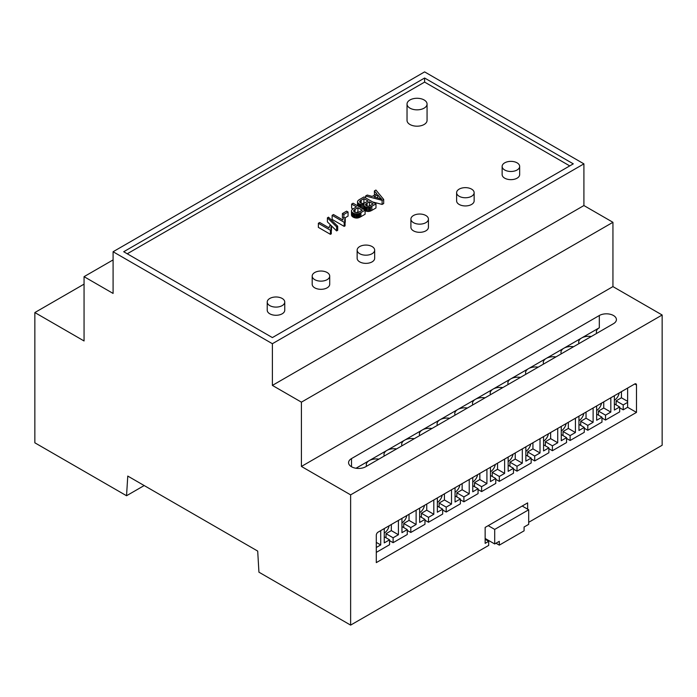 <?xml version="1.0" encoding="UTF-8"?>
<svg xmlns="http://www.w3.org/2000/svg" width="697" height="697" viewBox="0 0 697 697"><rect width="100%" height="100%" fill="white"/><g stroke="black" fill="none" stroke-linecap="round" stroke-linejoin="round"><path stroke-width="1.05" d="M591.283 336.503A10.011 5.785 0 0 0 581.612 337.993L599.315 327.782A10.011 5.785 0 0 0 596.379 331.868A10.011 5.785 0 0 0 596.719 333.358M613.473 323.687A10.011 5.785 0 0 0 616.409 319.601A10.011 5.785 0 0 0 610.223 314.26A10.011 5.785 0 0 0 599.315 315.514L351.506 458.582A10.011 5.785 0 0 0 348.578 462.669A10.011 5.785 0 0 0 354.756 468.009A10.011 5.785 0 0 0 365.672 466.755L613.473 323.687M301.418 466.45L350.626 494.861L350.626 625.113L258.935 572.185L257.698 551.083L127.769 476.068L126.54 495.741L34.85 442.804L34.85 312.552L84.058 340.964L84.058 276.665L113.088 293.428L113.088 251.739L272.388 343.717L272.388 385.406L301.418 402.16L301.418 466.45L612.942 286.598L662.15 315L662.15 445.261L528.692 522.314M350.626 494.861L662.15 315M579.024 343.577A10.011 5.785 0 0 1 578.684 342.088A10.011 5.785 0 0 1 581.612 337.993L356.001 468.253M378.88 459.131A10.011 5.785 0 0 0 369.21 460.63A10.011 5.785 0 0 0 366.273 464.716A10.011 5.785 0 0 0 366.622 466.215M396.584 448.912A10.011 5.785 0 0 0 386.913 450.41A10.011 5.785 0 0 0 383.977 454.496A10.011 5.785 0 0 0 384.317 455.995M485.086 397.813A10.011 5.785 0 0 0 475.415 399.311A10.011 5.785 0 0 0 472.479 403.397A10.011 5.785 0 0 0 472.819 404.896M467.382 408.033A10.011 5.785 0 0 0 457.711 409.531A10.011 5.785 0 0 0 454.775 413.617A10.011 5.785 0 0 0 455.124 415.116M502.781 387.593A10.011 5.785 0 0 0 493.11 389.092A10.011 5.785 0 0 0 490.183 393.178A10.011 5.785 0 0 0 490.522 394.676M520.485 377.373A10.011 5.785 0 0 0 510.814 378.872A10.011 5.785 0 0 0 507.878 382.958A10.011 5.785 0 0 0 508.218 384.456M538.18 367.162A10.011 5.785 0 0 0 528.509 368.652A10.011 5.785 0 0 0 525.582 372.738A10.011 5.785 0 0 0 525.921 374.237M555.884 356.942A10.011 5.785 0 0 0 546.213 358.432A10.011 5.785 0 0 0 543.277 362.527A10.011 5.785 0 0 0 543.625 364.017M573.587 346.723A10.011 5.785 0 0 0 563.917 348.212A10.011 5.785 0 0 0 560.98 352.307A10.011 5.785 0 0 0 561.32 353.797M449.678 418.252A10.011 5.785 0 0 0 440.007 419.751A10.011 5.785 0 0 0 437.08 423.837A10.011 5.785 0 0 0 437.42 425.336M431.983 428.472A10.011 5.785 0 0 0 422.312 429.971A10.011 5.785 0 0 0 419.376 434.057A10.011 5.785 0 0 0 419.716 435.555M414.279 438.692A10.011 5.785 0 0 0 404.608 440.19A10.011 5.785 0 0 0 401.681 444.277A10.011 5.785 0 0 0 402.021 445.775M301.418 402.16L612.942 222.299L612.942 286.598M350.626 625.113L488.684 545.411L488.684 541.316L485.147 539.278M527.629 509.167L527.629 502.894L485.147 527.42L485.147 543.364L488.684 541.316M378.062 532.159A2.5 1.446 120 0 0 376.293 535.226L376.293 562.618L636.483 412.397L636.483 385.005A2.5 1.446 120 0 0 635.969 383.864A2.5 1.446 120 0 0 634.714 383.986L378.062 532.159M113.088 251.739L424.612 71.887L583.912 163.856L583.912 205.545L612.942 222.299M272.388 385.406L583.912 205.545M272.388 343.717L583.912 163.856M123.709 251.739L272.388 337.583L573.291 163.856L424.612 78.012L123.709 251.739M84.058 276.665L113.088 259.911M34.85 312.552L84.058 284.141M126.54 495.741L144.192 485.548M627.631 388.072L627.631 407.283L636.483 412.397M619.668 407.797L623.205 409.836L627.631 407.283M601.973 418.017L605.51 420.056L619.668 411.883L619.668 406.978L614.362 410.045L614.362 395.739M584.269 428.237L587.806 430.276L601.973 422.103L601.973 417.198L596.658 420.265L596.658 405.959M566.565 438.457L570.111 440.495L584.269 432.323L584.269 427.418L578.954 430.485L578.954 416.179M548.87 448.668L552.407 450.715L566.565 442.543L566.565 437.638L561.259 440.704L561.259 426.39M531.166 458.887L534.704 460.935L548.87 452.762L548.87 447.857L543.555 450.924L543.555 436.61M513.471 469.107L517.008 471.155L531.166 462.982L531.166 458.077L525.86 461.135L525.86 446.829M495.767 479.327L499.305 481.374L513.471 473.202L513.471 468.297L508.157 471.355L508.157 457.049M478.064 489.547L481.61 491.594L495.767 483.413L495.767 478.508L490.453 481.575L490.453 467.269M460.368 499.766L463.906 501.814L478.064 493.633L478.064 488.728L472.758 491.794L472.758 477.489M442.665 509.986L446.202 512.034L460.368 503.853L460.368 498.947L455.054 502.014L455.054 487.708M424.97 520.206L428.507 522.253L442.665 514.072L442.665 509.167L437.359 512.234L437.359 497.928M407.266 530.426L410.803 532.473L424.97 524.292L424.97 519.387L419.655 522.454L419.655 508.148M389.562 540.645L393.108 542.684L407.266 534.512L407.266 529.607L401.951 532.674L401.951 518.368M376.293 552.399L389.562 544.732L389.562 539.827L384.256 542.893L384.256 528.587M127.246 253.786L424.612 82.098L424.612 78.012M424.612 82.098L569.754 165.903M485.147 538.459L494.704 543.974L494.704 529.406L488.205 525.651M522.192 506.031L528.692 509.786L528.692 524.353L524.083 527.01L524.083 530.835L499.305 545.141L495.994 543.233M376.293 547.493L380.719 544.941L380.719 530.626M386.025 537.779L386.025 533.693L391.331 530.626L391.331 524.501M384.256 533.083A7.005 4.043 120 0 0 389.092 525.791M391.331 530.626L398.414 534.721L398.414 520.406M393.108 542.684L393.108 537.779L398.414 534.721M403.729 527.568L403.729 523.473L409.034 520.406L409.034 514.281M401.951 522.863A7.005 4.043 120 0 0 406.795 515.571M409.034 520.406L416.118 524.501L416.118 510.195M410.803 532.473L410.803 527.568L416.118 524.501M421.424 517.348L421.424 513.253L426.738 510.195L426.738 504.062M419.655 512.644A7.005 4.043 120 0 0 424.499 505.351M426.738 510.195L433.813 514.281L433.813 499.976M428.507 522.253L428.507 517.348L433.813 514.281M439.127 507.128L439.127 503.042L444.433 499.976L444.433 493.842M437.359 502.424A7.005 4.043 120 0 0 442.194 495.131M444.433 499.976L451.517 504.062L451.517 489.756M446.202 512.034L446.202 507.128L451.517 504.062M456.823 496.909L456.823 492.823L462.137 489.756L462.137 483.622M455.054 492.204A7.005 4.043 120 0 0 459.898 484.912M462.137 489.756L469.22 493.842L469.22 479.536M463.906 501.814L463.906 496.909L469.22 493.842M474.526 486.689L474.526 482.603L479.832 479.536L479.832 473.402M472.758 481.984A7.005 4.043 120 0 0 477.593 474.692M479.832 479.536L486.915 483.622L486.915 469.316M481.61 491.594L481.61 486.689L486.915 483.622M492.23 476.469L492.23 472.383L497.536 469.316L497.536 463.183M490.453 471.764A7.005 4.043 120 0 0 495.297 464.472M497.536 469.316L504.619 473.402L504.619 459.096M499.305 481.374L499.305 476.469L504.619 473.402M509.925 466.249L509.925 462.163L515.24 459.096L515.24 452.963M508.157 461.545A7.005 4.043 120 0 0 513.001 454.252M515.24 459.096L522.314 463.183L522.314 448.877M517.008 471.155L517.008 466.249L522.314 463.183M527.629 456.03L527.629 451.944L532.935 448.877L532.935 442.743M525.86 451.325A7.005 4.043 120 0 0 530.696 444.041M532.935 448.877L540.018 452.963L540.018 438.657M534.704 460.935L534.704 456.03L540.018 452.963M545.324 445.81L545.324 441.724L550.639 438.657L550.639 432.523M543.555 441.114A7.005 4.043 120 0 0 548.4 433.822M550.639 438.657L557.722 442.743L557.722 428.437M552.407 450.715L552.407 445.81L557.722 442.743M563.028 435.59L563.028 431.504L568.343 428.437L568.343 422.304M561.259 430.894A7.005 4.043 120 0 0 566.103 423.602M568.343 428.437L575.417 432.523L575.417 418.217M570.111 440.495L570.111 435.59L575.417 432.523M580.732 425.37L580.732 421.284L586.038 418.217L586.038 412.084M578.954 420.674A7.005 4.043 120 0 0 583.798 413.382M586.038 418.217L593.121 422.304L593.121 407.998M587.806 430.276L587.806 425.37L593.121 422.304M598.427 415.151L598.427 411.064L603.741 407.998L603.741 401.864M596.658 410.455A7.005 4.043 120 0 0 601.502 403.162M603.741 407.998L610.816 412.084L610.816 397.778M605.51 420.056L605.51 415.151L610.816 412.084M616.131 404.931L616.131 400.845L621.436 397.778L621.436 391.644M614.362 400.235A7.005 4.043 120 0 0 619.197 392.942M621.436 397.778L627.631 401.359M376.293 542.379L380.719 544.941M623.205 409.836L623.205 404.931L627.631 402.378M616.131 400.845L623.205 404.931M614.362 403.911L619.668 406.978M598.427 411.064L605.51 415.151M596.658 414.131L601.973 417.198M580.732 421.284L587.806 425.37M578.954 424.351L584.269 427.418M563.028 431.504L570.111 435.59M561.259 434.571L566.565 437.638M545.324 441.724L552.407 445.81M543.555 444.791L548.87 447.857M527.629 451.944L534.704 456.03M525.86 455.01L531.166 458.077M509.925 462.163L517.008 466.249M508.157 465.23L513.471 468.297M492.23 472.383L499.305 476.469M490.453 475.45L495.767 478.508M474.526 482.603L481.61 486.689M472.758 485.67L478.064 488.728M456.823 492.823L463.906 496.909M455.054 495.881L460.368 498.947M439.127 503.042L446.202 507.128M437.359 506.1L442.665 509.167M421.424 513.253L428.507 517.348M419.655 516.32L424.97 519.387M403.729 523.473L410.803 527.568M401.951 526.54L407.266 529.607M386.025 533.693L393.108 537.779M384.256 536.76L389.562 539.827M372.634 201.956L382.113 204.43L383.69 203.524L383.69 199.429L375.927 190.046L374.385 190.934L374.446 195.099M351.488 214.789A3.311 1.917 0 0 0 351.471 214.946A3.311 1.917 0 0 0 351.488 215.103A5.306 3.058 0 0 0 351.654 215.661A5.158 2.98 0 0 0 351.994 216.175A5.454 3.154 0 0 0 352.482 216.654A6.813 3.938 0 0 0 353.179 217.124A6.439 3.712 0 0 0 353.649 217.368A5.646 3.258 0 0 0 354.12 217.569A5.384 3.11 0 0 0 354.625 217.743A5.149 2.971 0 0 0 355.156 217.873A4.931 2.849 0 0 0 356.254 218.03A3.485 2.013 0 0 0 357.204 218.03A3.764 2.169 0 0 0 358.119 217.882A5.463 3.154 0 0 0 359.129 217.569A6.587 3.799 0 0 0 359.791 217.272A22.853 13.191 0 0 0 360.924 216.662L365.097 214.249L365.097 210.163L353.091 203.228L351.637 204.073L356.515 206.887L353.675 208.534A9.967 5.75 0 0 0 351.828 209.997A3.311 1.917 0 0 0 351.471 210.86A3.311 1.917 0 0 0 351.488 211.017A5.306 3.058 0 0 0 351.654 211.574A5.158 2.98 0 0 0 351.994 212.088A5.454 3.154 0 0 0 352.482 212.568A6.813 3.938 0 0 0 353.179 213.038A6.439 3.712 0 0 0 353.649 213.282A5.646 3.258 0 0 0 354.12 213.482A5.384 3.11 0 0 0 354.625 213.648A5.149 2.971 0 0 0 355.156 213.787A4.931 2.849 0 0 0 356.254 213.944A3.485 2.013 0 0 0 357.204 213.944A3.764 2.169 0 0 0 358.119 213.796A5.463 3.154 0 0 0 359.129 213.482A6.587 3.799 0 0 0 359.791 213.186A22.853 13.191 0 0 0 360.924 212.576L365.097 210.163L365.08 206.626A4.365 2.518 0 0 0 365.524 206.843A4.304 2.483 0 0 0 366.003 207.035A4.435 2.561 0 0 0 366.517 207.175A5.01 2.893 0 0 0 367.101 207.288A4.008 2.318 0 0 0 368.286 207.366A3.781 2.178 0 0 0 369.427 207.244A4.417 2.553 0 0 0 370.473 206.939A9.967 5.759 0 0 0 371.823 206.286L375.979 203.881L363.965 196.955L359.748 199.386A13.278 7.667 0 0 0 358.763 200.03A6.77 3.903 0 0 0 358.162 200.536A5.637 3.258 0 0 0 357.735 201.084A3.816 2.204 0 0 0 357.544 201.572A3.328 1.917 0 0 0 357.526 201.773A3.328 1.917 0 0 0 357.57 202.078A5.463 3.154 0 0 0 357.857 202.688A5.097 2.945 0 0 0 358.084 202.984A5.175 2.988 0 0 0 358.363 203.271A5.332 3.076 0 0 0 358.694 203.533A5.916 3.415 0 0 0 359.094 203.785A5.376 3.102 0 0 0 359.652 204.064A4.391 2.535 0 0 0 360.21 204.273A4.138 2.387 0 0 0 360.811 204.43A4.069 2.344 0 0 0 361.455 204.526A3.712 2.143 0 0 0 362.728 204.526A4.687 2.71 0 0 0 364.087 204.265A4.618 2.666 0 0 0 363.886 204.953A3.598 2.074 0 0 0 363.886 205.014A3.598 2.074 0 0 0 364.017 205.563A4.391 2.535 0 0 0 364.2 205.868A4.043 2.335 0 0 0 364.435 206.138A4.008 2.318 0 0 0 364.723 206.39A4.226 2.439 0 0 0 365.08 206.626M351.637 204.073L351.637 208.159L353.004 208.952M365.097 210.721A4.365 2.518 0 0 0 365.524 210.938A4.304 2.483 0 0 0 366.003 211.121A4.435 2.561 0 0 0 366.517 211.261A5.01 2.893 0 0 0 367.101 211.383A4.008 2.318 0 0 0 368.286 211.461A3.781 2.178 0 0 0 369.427 211.33A4.417 2.553 0 0 0 370.473 211.025A9.967 5.759 0 0 0 371.823 210.372L375.979 207.976L375.979 203.881M363.886 205.075L363.886 209.039A3.598 2.074 0 0 0 363.886 209.1A3.598 2.074 0 0 0 363.956 209.501M362.449 208.63A3.712 2.143 0 0 0 362.728 208.612A4.687 2.71 0 0 0 363.886 208.403M357.544 205.667A3.328 1.917 0 0 0 357.535 205.789L357.526 201.773M327.416 217.821L327.416 221.907L336.607 230.925L337.705 230.298L337.705 226.211L328.505 217.185L327.416 217.821L336.607 226.839L337.705 226.211M332.129 215.329L332.129 219.424L344.187 226.377L345.059 225.872L345.059 221.785A5.498 3.171 180 0 1 344.771 221.123A10.673 6.16 180 0 1 344.666 220.261A10.673 6.16 180 0 1 344.666 220.165A10.777 6.221 180 0 1 344.815 219.206A12.502 7.223 180 0 1 345.25 218.196L343.821 217.377A8.878 5.123 0 0 0 343.49 217.9A16.998 9.819 0 0 0 343.151 218.64A13.234 7.641 0 0 0 342.933 219.398A7.388 4.26 0 0 0 342.88 219.895A7.388 4.26 0 0 0 342.88 219.973L333.488 214.545L332.129 215.329L344.187 222.291L345.059 221.785M345.059 222.648A12.502 7.223 180 0 1 345.25 222.291L345.25 218.196M318.363 223.284L318.363 227.37L330.422 234.331L331.293 233.826L331.293 229.74A5.498 3.171 180 0 1 330.997 229.069A10.673 6.16 180 0 1 330.892 228.207A10.673 6.16 180 0 1 330.892 228.111A10.777 6.221 180 0 1 331.049 227.152A12.502 7.223 180 0 1 331.476 226.15L330.056 225.323A8.878 5.123 0 0 0 329.725 225.845A16.998 9.819 0 0 0 329.385 226.595A13.234 7.641 0 0 0 329.167 227.353A7.388 4.26 0 0 0 329.115 227.849A7.388 4.26 0 0 0 329.115 227.919L319.723 222.5L318.363 223.284L330.422 230.245L331.293 229.74M331.293 230.602A12.502 7.223 180 0 1 331.476 230.237L331.476 226.15M344.832 217.961L348.064 216.096L348.064 212.01L346.583 211.156L342.41 213.561L343.882 214.415L348.064 212.01M342.41 213.561L342.41 217.656L343.342 218.196M407.031 104.062L407.031 120.407A10.011 5.785 0 0 0 409.967 124.502A10.011 5.785 0 0 0 420.883 125.748A10.011 5.785 0 0 0 427.061 120.407L427.061 104.062A10.011 5.785 0 0 0 417.05 98.277A10.011 5.785 0 0 0 407.031 104.062A10.011 5.785 0 0 0 409.967 108.148A10.011 5.785 0 0 0 420.883 109.403A10.011 5.785 0 0 0 427.061 104.062M410.908 219.093L410.908 227.266A8.765 5.062 0 0 0 413.478 230.846A8.765 5.062 0 0 0 423.027 231.935A8.765 5.062 0 0 0 428.428 227.266L428.428 219.093A8.765 5.062 0 0 0 419.672 214.031A8.765 5.062 0 0 0 410.908 219.093A8.765 5.062 0 0 0 413.478 222.665A8.765 5.062 0 0 0 423.027 223.763A8.765 5.062 0 0 0 428.428 219.093M357.143 250.127L357.143 258.308A8.765 5.062 0 0 0 359.713 261.88A8.765 5.062 0 0 0 369.262 262.978A8.765 5.062 0 0 0 374.664 258.308L374.664 250.127A8.765 5.062 0 0 0 365.908 245.074A8.765 5.062 0 0 0 357.143 250.127A8.765 5.062 0 0 0 359.713 253.708A8.765 5.062 0 0 0 369.262 254.806A8.765 5.062 0 0 0 374.664 250.127M267.23 302.045L267.23 310.217A8.765 5.062 0 0 0 269.791 313.798A8.765 5.062 0 0 0 279.34 314.896A8.765 5.062 0 0 0 284.751 310.217L284.751 302.045A8.765 5.062 0 0 0 275.986 296.983A8.765 5.062 0 0 0 267.23 302.045A8.765 5.062 0 0 0 269.791 305.617A8.765 5.062 0 0 0 279.34 306.715A8.765 5.062 0 0 0 284.751 302.045M312.186 276.09L312.186 284.263A8.765 5.062 0 0 0 314.756 287.844A8.765 5.062 0 0 0 324.297 288.933A8.765 5.062 0 0 0 329.707 284.263L329.707 276.09A8.765 5.062 0 0 0 320.951 271.028A8.765 5.062 0 0 0 312.186 276.09A8.765 5.062 0 0 0 314.756 279.663A8.765 5.062 0 0 0 324.297 280.76A8.765 5.062 0 0 0 329.707 276.09M502.136 166.417L502.136 174.599A8.765 5.062 0 0 0 504.706 178.171A8.765 5.062 0 0 0 514.255 179.268A8.765 5.062 0 0 0 519.657 174.599L519.657 166.417A8.765 5.062 0 0 0 510.901 161.364A8.765 5.062 0 0 0 502.136 166.417A8.765 5.062 0 0 0 504.706 169.998A8.765 5.062 0 0 0 514.255 171.096A8.765 5.062 0 0 0 519.657 166.417M456.613 192.703L456.613 200.875A8.765 5.062 0 0 0 459.184 204.456A8.765 5.062 0 0 0 468.732 205.554A8.765 5.062 0 0 0 474.143 200.875L474.143 192.703A8.765 5.062 0 0 0 465.378 187.641A8.765 5.062 0 0 0 456.613 192.703A8.765 5.062 0 0 0 459.184 196.275A8.765 5.062 0 0 0 468.732 197.373A8.765 5.062 0 0 0 474.143 192.703M499.305 545.141L499.305 541.316L494.704 543.974M494.704 529.406L528.692 509.786M374.385 190.934L376.807 193.731L372.163 196.415L367.249 195.055L365.577 196.023L382.113 200.344L383.69 199.429M382.113 204.43L382.113 200.344M365.577 197.878L365.577 196.023M359.129 217.569L359.129 213.482M336.607 230.925L336.607 226.839M344.187 226.377L344.187 222.291M330.422 234.331L330.422 230.245M343.882 217.412L343.882 214.415M380.423 198.741A32.55 18.793 180 0 1 381.677 199.133A23.01 13.287 180 0 1 380.789 198.323A23.968 13.844 180 0 1 379.978 197.46L377.678 194.724L373.914 196.903L378.393 198.157A82.429 47.588 180 0 1 380.423 198.741M353.902 210.25A2.265 1.307 0 0 0 353.623 210.86A2.457 1.42 0 0 0 353.614 210.886A2.457 1.42 0 0 0 353.806 211.426A3.651 2.108 0 0 0 354.468 212.027L354.634 212.132A4.252 2.457 0 0 0 355.034 212.341A3.346 1.934 0 0 0 355.426 212.489A3.058 1.769 0 0 0 355.853 212.602A2.814 1.621 0 0 0 356.28 212.681A2.579 1.49 0 0 0 357.152 212.698A2.239 1.289 0 0 0 357.918 212.55A2.675 1.542 0 0 0 358.363 212.376A18.044 10.42 0 0 0 359.391 211.827L362.222 210.189L357.927 207.706L355.061 209.361A6.953 4.016 0 0 0 353.902 210.25L353.902 211.557M360.332 202.74A3.99 2.309 0 0 0 360.602 202.914A3.72 2.143 0 0 0 360.959 203.097A3.015 1.742 0 0 0 361.307 203.228A2.805 1.621 0 0 0 361.691 203.332A2.675 1.542 0 0 0 362.091 203.402A2.448 1.411 0 0 0 362.893 203.428A2.509 1.446 0 0 0 363.668 203.297A3.807 2.196 0 0 0 364.383 203.045A12.032 6.944 0 0 0 365.489 202.478L368.051 200.997L363.921 198.61L361.159 200.205A17.486 10.098 0 0 0 360.471 200.631A2.962 1.708 0 0 0 360.218 200.814A4.06 2.344 0 0 0 359.87 201.18A2.553 1.472 0 0 0 359.696 201.494A2.021 1.167 0 0 0 359.661 201.721A2.021 1.167 0 0 0 359.669 201.816A2.91 1.682 0 0 0 359.809 202.2A2.683 1.551 0 0 0 359.94 202.391A2.988 1.725 0 0 0 360.114 202.574A3.25 1.873 0 0 0 360.332 202.74M367.075 203.193A13.766 7.946 0 0 0 366.152 203.785A2.849 1.647 0 0 0 365.812 204.082A2.622 1.516 0 0 0 365.559 204.517A1.925 1.106 0 0 0 365.533 204.709A1.925 1.106 0 0 0 365.568 204.918A2.056 1.185 0 0 0 365.664 205.11A2.387 1.377 0 0 0 365.829 205.31A2.701 1.56 0 0 0 366.047 205.493A3.642 2.108 0 0 0 366.334 205.685A3.607 2.082 0 0 0 366.648 205.85A2.962 1.716 0 0 0 366.97 205.972A2.771 1.594 0 0 0 367.31 206.068A2.596 1.499 0 0 0 367.659 206.138A2.013 1.159 0 0 0 368.365 206.173A1.952 1.124 0 0 0 369.035 206.068A3.154 1.821 0 0 0 369.645 205.842A16.85 9.723 0 0 0 370.891 205.188L373.104 203.907L369.462 201.816L367.075 203.193L367.075 206.007M377.678 197.957L377.678 194.724M358.667 212.219L357.927 211.792L356.376 212.69M357.927 211.792L357.927 207.706M364.453 203.01L362.649 203.437M363.921 202.696L363.921 198.61M369.462 205.903L369.462 201.816M599.315 327.782L599.315 315.514M351.506 466.755L351.506 458.582M634.714 383.986L636.483 385.005M357.204 218.03L357.204 213.944M356.254 218.03L356.254 213.944M355.156 217.873L355.156 213.787M354.625 217.743L354.625 213.648M354.12 217.569L354.12 213.482M353.649 217.368L353.649 213.282M353.179 217.124L353.179 213.038M352.482 216.654L352.482 212.568M351.994 216.175L351.994 212.088M351.654 215.661L351.654 211.574M351.488 215.103L351.488 211.017M360.924 216.662L360.924 212.576M359.791 217.272L359.791 213.186M358.119 217.882L358.119 213.796M369.427 211.33L369.427 207.244M368.286 211.461L368.286 207.366M367.101 211.383L367.101 207.288M366.517 211.261L366.517 207.175M366.003 211.121L366.003 207.035M365.524 210.938L365.524 206.843M364.723 209.945L364.723 206.39M364.435 209.78L364.435 206.138M364.2 209.64L364.2 205.868M364.017 209.536L364.017 205.563M362.728 208.612L362.728 204.526M361.455 208.054L361.455 204.526M360.811 207.689L360.811 204.43M360.21 207.34L360.21 204.273M359.652 207.018L359.652 204.064M359.094 206.695L359.094 203.785M358.694 206.46L358.694 203.533M358.363 206.268L358.363 203.271M358.084 206.112L358.084 202.984M357.857 205.981L357.857 202.688M357.57 205.815L357.57 202.078M371.823 210.372L371.823 206.286M370.473 211.025L370.473 206.939M344.815 221.289L344.815 219.206M331.049 229.243L331.049 227.152M379.978 198.61L379.978 197.46M380.789 198.854L380.789 198.323M355.061 212.35L355.061 209.361M359.696 201.956L359.696 201.494M359.87 202.304L359.87 201.18M360.218 202.661L360.218 200.814M360.471 202.836L360.471 200.631M361.159 203.175L361.159 200.205M366.152 205.571L366.152 203.785M365.812 205.293L365.812 204.082M351.471 214.946L351.471 210.86M363.886 209.1L363.886 205.014"/></g></svg>
